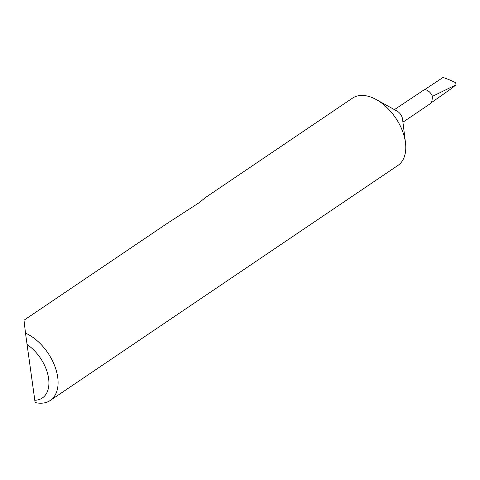 <?xml version="1.0" encoding="UTF-8"?>
<svg xmlns="http://www.w3.org/2000/svg" width="480" height="480" viewBox="0 0 480 480"><rect width="100%" height="100%" fill="white"/><g stroke="black" fill="none" stroke-linecap="round" stroke-linejoin="round"><path stroke-width="0.72" d="M204.024 199.26L205.53 197.49L352.458 98.16A40.596 24.714 55.9 0 1 370.356 96.924A40.596 24.714 55.9 0 1 376.32 99.606L397.104 111.114A7.578 4.614 55.9 0 1 402.534 119.052A7.578 4.614 55.9 0 1 402.546 119.16A7.578 4.614 55.9 0 1 402.558 119.274M394.434 109.632L424.134 89.82A7.578 4.614 55.9 0 1 432.384 96.252L432.204 98.988C431.838 102.006 431.346 103.416 430.716 103.224M376.32 99.606A40.596 24.714 55.9 0 1 405.402 142.134A40.596 24.714 55.9 0 1 405.48 142.734A40.596 24.714 55.9 0 1 397.926 165.42L50.226 400.482A40.596 24.714 55.9 0 1 35.13 402.528L25.494 333.108A40.596 24.714 55.9 0 1 55.02 366.702A40.596 24.714 55.9 0 1 50.226 400.482M205.53 197.49L199.278 202.632L167.748 223.032L24 320.214L25.494 333.108M424.206 89.928L442.998 77.472C446.772 78.666 451.026 80.424 455.754 82.746L455.97 84.834L432.36 96.408M455.97 84.834L451.938 88.164L431.442 102.618M34.752 400.284A34.098 20.76 -124.1 0 0 48.6 378.432A34.098 20.76 -124.1 0 0 27 344.436M402.546 119.16L405.48 142.734M402.924 122.19L431.04 103.182"/></g></svg>
